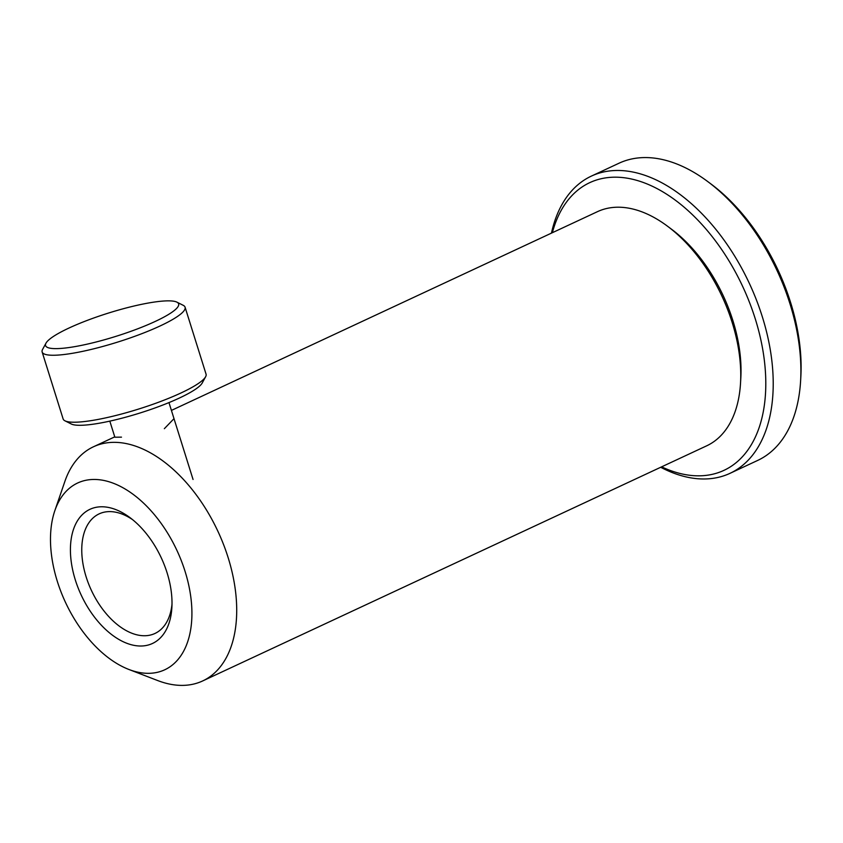 <?xml version="1.0" encoding="UTF-8"?>
<svg xmlns="http://www.w3.org/2000/svg" width="843" height="843" viewBox="0 0 843 843"><rect width="100%" height="100%" fill="white"/><g stroke="black" fill="none" stroke-linecap="round" stroke-linejoin="round"><path stroke-width="1.26" d="M164.343 428.687L173.995 418.665M128.916 669.479A103.046 61.476 -115 0 0 151.54 673.199A103.046 61.476 -115 0 0 185.091 571.438A103.046 61.476 -115 0 0 90.865 479.583A103.046 61.476 -115 0 0 54.837 510.679A103.046 61.476 -115 0 0 128.916 669.479L157.725 680.564A129.19 77.071 -115 0 0 186.092 685.233A129.19 77.071 -115 0 0 202.668 680.944L706.708 445.81A129.19 77.071 -115 0 0 740.544 382.817A129.19 77.071 -115 0 0 667.487 226.198A129.19 77.071 -115 0 0 614.062 207.367A129.19 77.071 -115 0 0 597.476 211.656L171.414 410.415M142.994 645.928A74.015 44.163 -115 0 0 171.888 607.381A74.015 44.163 -115 0 0 130.022 517.655A74.015 44.163 -115 0 0 99.411 506.864A74.015 44.163 -115 0 0 75.322 579.952A74.015 44.163 -115 0 0 142.994 645.928M132.52 519.604A65.986 39.368 -115 0 0 107.619 511.68A65.986 39.368 -115 0 0 99.147 513.872A65.986 39.368 -115 0 0 88.515 583.641A65.986 39.368 -115 0 0 146.471 635.664A65.986 39.368 -115 0 0 154.943 633.472A65.986 39.368 -115 0 0 171.993 604.21M202.668 680.944A129.19 77.071 -115 0 0 223.479 544.346A129.19 77.071 -115 0 0 110.022 442.501A129.19 77.071 -115 0 0 93.436 446.79A129.19 77.071 -115 0 0 64.848 481.479L54.837 510.679M551.459 233.121A163.985 97.83 65 0 1 591.354 176.113L619.025 163.215A163.985 97.83 65 0 1 640.069 157.767A163.985 97.83 65 0 1 707.888 181.677A163.985 97.83 65 0 1 800.629 380.467A163.985 97.83 65 0 1 757.678 460.426L730.006 473.334A163.985 97.83 65 0 1 708.952 478.782A163.985 97.83 65 0 1 660.691 467.275M591.354 176.113A163.985 97.83 65 0 1 612.397 170.676A163.985 97.83 65 0 1 756.424 299.95A163.985 97.83 65 0 1 730.006 473.334M552.376 232.689A158.737 94.701 65 0 1 610.132 177.378A158.737 94.701 65 0 1 755.275 318.875A158.737 94.701 65 0 1 703.599 475.631A158.737 94.701 65 0 1 661.607 466.843M109.822 421.131L114.859 437.211L121.487 437.148M740.544 382.817L740.828 377.843A122.635 73.162 -115 0 0 671.471 229.18L667.487 226.198M707.888 181.677L711.081 184.059A158.737 94.701 65 0 1 800.85 376.494L800.629 380.467M176.914 302.152L183.237 305.324A74.89 13.13 162.6 0 1 185.081 307.2A74.89 13.13 162.6 0 1 160.044 325.988A74.89 13.13 162.6 0 1 85.417 350.762A74.89 13.13 162.6 0 1 42.15 351.995A74.89 13.13 162.6 0 1 42.593 349.402L45.975 343.185A69.727 12.223 162.6 0 1 68.863 328.096A69.727 12.223 162.6 0 1 176.914 302.152A69.727 12.223 162.6 0 1 155.323 321.394A69.727 12.223 162.6 0 1 80.464 345.577A69.727 12.223 162.6 0 1 45.975 343.185M185.081 307.2L206.061 374.155A74.89 13.13 162.6 0 1 205.618 376.747A74.89 13.13 162.6 0 1 181.024 392.954A74.89 13.13 162.6 0 1 64.974 420.826A74.89 13.13 162.6 0 1 63.13 418.95L42.15 351.995M205.618 376.747L202.236 382.964A69.727 12.223 162.6 0 1 179.348 398.054A69.727 12.223 162.6 0 1 71.297 423.997L64.974 420.826M114.753 436.853L93.436 446.79M168.969 402.596L193.058 479.477"/></g></svg>
